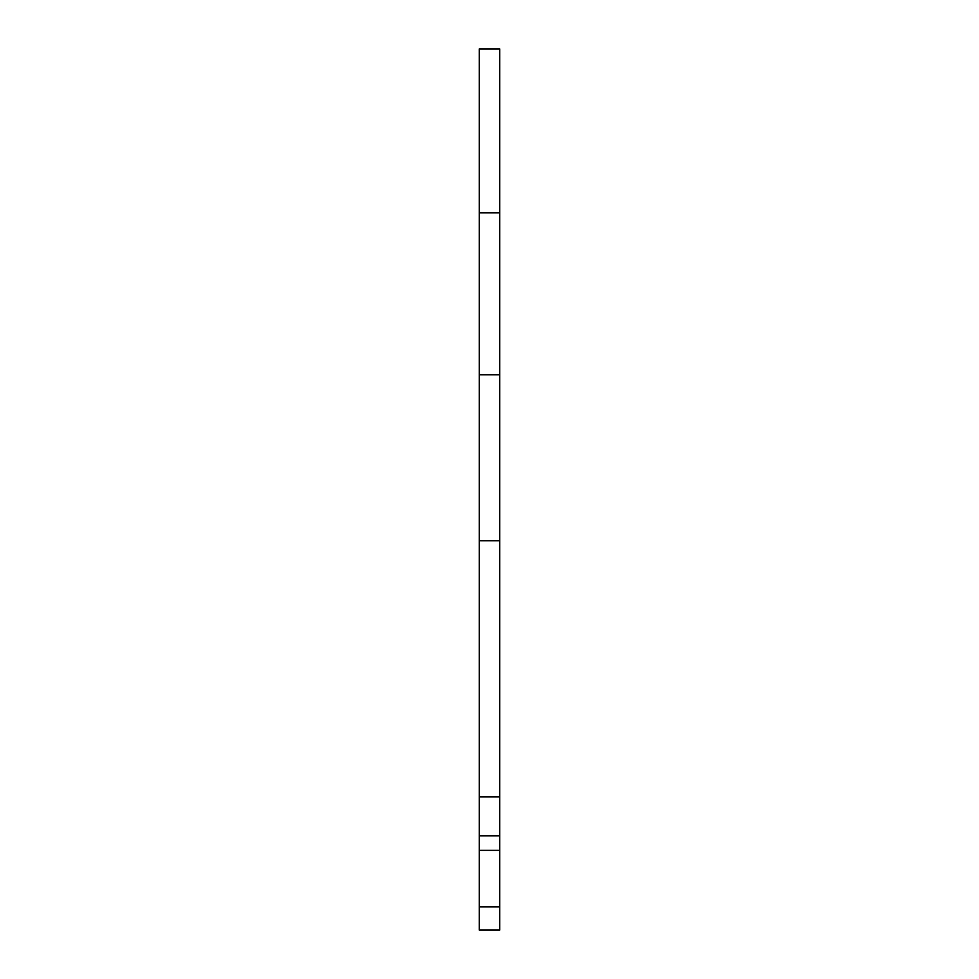 <?xml version="1.0" encoding="UTF-8"?>
<svg xmlns="http://www.w3.org/2000/svg" width="979" height="979" viewBox="0 0 979 979"><rect width="100%" height="100%" fill="white"/><g stroke="black" fill="none" stroke-linecap="round" stroke-linejoin="round"><path stroke-width="1.47" d="M479.257 906.872L479.257 930.05L499.743 930.05L499.743 48.95L479.257 48.95L479.257 906.872L499.743 906.872M479.257 850.359L499.743 850.359M479.257 835.87L499.743 835.87M479.257 796.857L499.743 796.857M479.257 540.726L499.743 540.726M479.257 374.749L499.743 374.749M479.257 212.871L499.743 212.871"/></g></svg>
